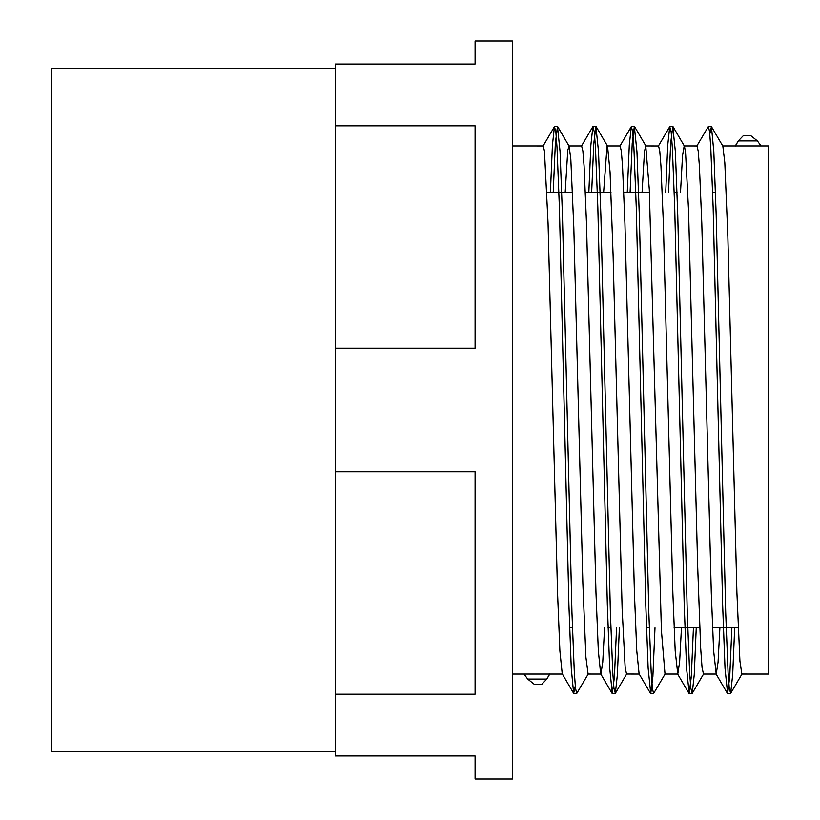 <?xml version="1.0" encoding="UTF-8"?>
<svg xmlns="http://www.w3.org/2000/svg" width="820" height="820" viewBox="0 0 820 820"><rect width="100%" height="100%" fill="white"/><g stroke="black" fill="none" stroke-linecap="round" stroke-linejoin="round"><path stroke-width="1.23" d="M757.403 140.927L750.976 135.812L743.176 135.812L738.307 140.927L735.437 145.96L761.062 145.96L757.403 140.938L738.307 140.927M734.689 627.812L732.68 674.716L730.671 693.33L729.257 688.216L728.068 672.451L725.69 612.304L716.188 215.004L713.82 151.587L711.442 126.659L709.812 133.947M696.252 627.812L694.243 674.757L692.234 693.371L690.819 688.195L689.63 672.472L687.252 612.345L677.761 215.209L675.383 151.751L672.779 126.485L670.657 143.387L668.536 192.187M665.204 673.835L653.571 693.546L652.382 688.226L651.193 672.451L648.815 612.366L639.323 215.26L636.955 151.772L634.342 126.454L632.22 143.377L630.098 192.187M619.377 627.812L617.368 674.778L615.359 693.32L613.944 688.236L612.755 672.431L610.377 612.304L600.875 214.994L598.508 151.567L595.914 126.444L593.782 143.418L591.661 192.187M588.34 673.825L576.685 693.535L575.507 688.205L574.318 672.472L571.94 612.314L562.448 215.065L560.07 151.638L557.477 126.475L555.345 143.408L553.223 192.187M731.87 627.812L729.749 676.592L727.617 693.525L725.024 668.361L722.645 604.934L713.154 207.685L710.776 147.528L709.587 131.794L708.408 126.464L696.754 146.175M693.433 627.812L691.311 676.582L689.179 693.556L686.586 668.433L684.218 605.006L674.716 207.696L672.338 147.569L671.149 131.764L669.735 126.68L667.726 145.222L665.717 192.187M654.995 627.812L652.874 676.623L650.752 693.546L648.138 668.228L645.77 604.74L636.279 207.634L633.901 147.549L632.712 131.774L631.308 126.649L629.288 145.15L627.279 192.187M616.558 627.812L614.436 676.613L612.314 693.515L609.711 668.249L607.333 604.791L597.841 207.655L595.463 147.528L594.274 131.805L592.86 126.629L590.851 145.242L588.842 192.187M575.281 686.053L573.651 693.341L571.274 668.413L568.906 604.996L559.404 207.696L557.026 147.549L555.837 131.784L554.422 126.669L552.413 145.284L550.404 192.187M565.195 192.187L567.778 150.183L569.111 146.185L570.802 158.865L573.816 227.519L582.876 583.737L585.9 657.22L588.094 674.03L600.793 674.04M603.633 192.187L607.036 146.206L607.548 146.144L610.059 172.087L613.083 254.784L622.134 608.86L625.158 667.439L626.531 674.019L639.21 674.04M642.08 192.187L644.51 151.341L645.75 145.95L649.317 189.625L655.354 410M655.364 410L661.402 630.375L665.01 674.04M680.518 192.187L682.537 155.451L684.187 145.98M673.015 126.669L684.433 146.185L685.561 152.561L688.585 211.14L697.635 565.216L700.659 647.913L702.033 667.398L703.478 674.04M711.442 126.649L722.861 146.175L724.818 162.78L727.842 236.262L736.903 592.481L739.927 661.135L741.844 674.03L768.75 674.04L768.75 145.96L761.062 145.96M512.5 674.04L524.031 674.04L527.691 679.062L534.117 684.187L541.918 684.187L546.786 679.073L549.656 674.04L562.356 674.04M719.899 627.812L718.053 662.222L716.219 674.03L713.636 650.865L711.299 593.014L701.807 223.296L699.399 166.04L698.199 151.044L697 145.97L684.3 145.96M681.461 627.812L679.616 662.191L677.781 674.06L675.198 650.926L672.861 593.055L663.37 223.276L660.961 166.071L659.762 151.013L658.562 145.98L645.75 145.96M650.516 693.361L639.098 673.845L636.761 650.762L634.413 592.891L629.739 410M629.729 410L624.932 223.306L622.524 166.071L621.324 151.034L620.084 145.96M604.576 627.812L602.741 662.242L600.906 674.019M612.079 693.33L600.66 673.814L598.323 650.772L595.976 592.922L586.495 223.306L584.086 166.05L582.887 151.054L581.616 145.96M573.651 693.351L562.233 673.825L559.886 650.906L557.549 593.044L548.057 223.286L544.449 151.034L543.25 145.97L512.5 145.96M524.031 674.04L549.656 674.04M335.175 694.171L335.175 471.766L475.087 471.766L475.087 694.171L335.175 694.171L335.175 755.937L475.087 755.937L475.087 779L512.5 779L512.5 41L475.087 41L475.087 64.062L335.175 64.062L335.175 125.829L475.087 125.829L475.087 348.233L335.175 348.233L335.175 125.829M335.175 348.233L335.175 471.766M335.175 68.285L51.25 68.285L51.25 751.714L335.175 751.714M546.786 679.073L527.691 679.073M711.227 126.464L708.408 126.464M672.779 126.464L669.96 126.464M634.342 126.464L631.523 126.464M595.914 126.464L593.096 126.464M557.477 126.464L554.658 126.464M730.435 693.535L727.617 693.535M691.998 693.535L689.179 693.535M653.519 693.535L650.752 693.535M615.133 693.535L612.314 693.535M576.685 693.535L573.867 693.535M549.892 673.835L547.924 677.197M569.111 146.185L557.692 126.669M607.548 146.144L596.13 126.629M626.777 673.814L615.348 693.33M645.996 146.155L634.577 126.639M703.652 673.855L692.223 693.371M742.09 673.814L730.671 693.33M727.401 693.33L715.983 673.814M688.964 693.371L677.545 673.855M669.745 126.669L658.316 146.185M631.308 126.639L619.889 146.165M592.87 126.629L581.441 146.144M554.422 126.669L543.004 146.185M735.202 146.165L737.17 142.803M569.623 627.812L572.442 627.812M608.061 627.812L610.88 627.812M646.498 627.812L649.317 627.812M674.101 627.812L699.726 627.812M712.549 627.812L738.174 627.812M546.919 192.187L572.544 192.187M585.367 192.187L610.992 192.187M623.805 192.187L649.43 192.187M674.214 192.187L677.033 192.187M712.652 192.187L715.47 192.187M703.406 674.04L716.219 674.04M722.738 145.96L735.437 145.96M664.969 674.04L677.781 674.04M607.312 145.96L620.125 145.96M568.875 145.96L581.688 145.96"/></g></svg>
